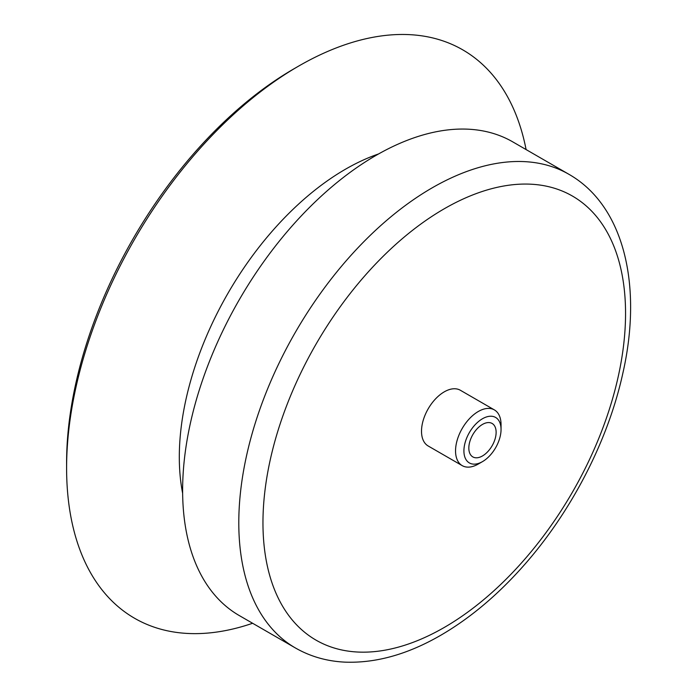 <?xml version="1.0" encoding="UTF-8"?>
<svg xmlns="http://www.w3.org/2000/svg" width="697" height="697" viewBox="0 0 697 697"><rect width="100%" height="100%" fill="white"/><g stroke="black" fill="none" stroke-linecap="round" stroke-linejoin="round"><path stroke-width="1.05" d="M478.29 464.036A32.175 18.575 -60 0 0 478.299 464.036L482.481 461.623A26.251 15.16 -60 0 1 463.914 450.907A26.251 15.16 -60 0 1 482.481 418.749A26.251 15.16 -60 0 1 501.047 429.465A26.251 15.16 -60 0 1 482.481 461.623L478.29 464.036A32.175 18.575 -60 0 1 462.207 465.631A32.175 18.575 -60 0 1 462.207 428.481A32.175 18.575 -60 0 1 494.382 409.906A32.175 18.575 -60 0 1 501.047 424.63L501.047 429.465M482.481 455.951A19.307 11.143 -60 0 1 472.827 456.901A19.307 11.143 -60 0 1 472.827 434.614A19.307 11.143 -60 0 1 492.134 423.471A19.307 11.143 -60 0 1 495.088 438.936A19.307 11.143 -60 0 1 482.481 455.951M462.207 465.631L428.176 445.984A32.175 18.575 -60 0 1 428.176 408.834A32.175 18.575 -60 0 1 460.342 390.25L494.382 409.906M295.432 647.983L239.263 615.556A273.485 157.897 -60 0 1 239.263 299.762A273.485 157.897 -60 0 1 512.748 141.866L568.909 174.294A273.485 157.897 -60 0 0 295.432 332.19A273.485 157.897 -60 0 0 295.432 647.983C310.487 656.591 327.085 661.314 345.233 662.15C376.075 663.23 407.902 654.274 440.722 635.289C469.673 618.448 497.005 595.587 522.724 566.696C570.808 512.853 608.011 441.088 622.813 373.392C642.791 285.918 624.233 205.833 568.909 174.294M252.619 623.266A328.182 189.479 -60 0 1 66.598 468.036A328.182 189.479 -60 0 1 298.647 66.093A328.182 189.479 -60 0 1 526.096 149.576M66.598 468.036L66.598 462.773A321.744 185.759 -60 0 1 294.099 68.724L298.647 66.093M444.259 627.457A256.391 148.025 -60 0 1 287.251 404.094A256.391 148.025 -60 0 1 601.267 222.796A256.391 148.025 -60 0 1 444.259 627.457M182.64 493.345A235.02 135.688 -60 0 1 378.593 153.941"/></g></svg>
